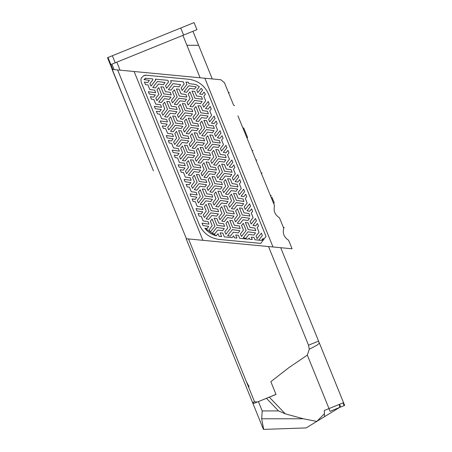 <?xml version="1.0" encoding="UTF-8"?>
<svg xmlns="http://www.w3.org/2000/svg" width="452" height="452" viewBox="0 0 452 452"><rect width="100%" height="100%" fill="white"/><g stroke="black" fill="none" stroke-linecap="round" stroke-linejoin="round"><path stroke-width="0.68" d="M191.45 239.221L188.507 238.938L254.532 401.76L252.572 402.557A1.294 1.294 0 0 0 253.956 403.348L252.572 402.557L263.454 429.4M252.595 402.546A1.294 1.288 67.9 0 0 254.273 403.263L253.956 403.348A1.294 1.294 0 0 1 252.572 402.557L186.128 238.712L188.507 238.938M112.859 69.489L108 57.511L107.514 57.703L112.271 69.438M292.071 248.781L288.596 240.249L292.071 248.781L186.427 238.746L117.616 69.941L112.073 69.416L153.403 170.788M117.616 69.941L220.875 79.755L224.435 82.693L228.785 93.378L229.226 92.377L228.785 93.378L224.435 82.693M192.942 31.29L212.265 78.936L204.869 78.236L272.991 246.967M182.89 35.369L200.089 77.778L146.375 72.676M107.514 57.703L132.17 118.718M180.732 28.013L183.597 35.081L196.948 29.668L194.083 22.6L112.362 55.737L115.226 62.805L111.898 64.156L114.107 69.614M120.068 70.179L116.819 62.161M152.697 169.071L152.443 168.443M135.967 128.029L133.843 122.808M271.273 195.631L270.262 195.236L261.098 172.726L262.109 173.127L261.098 172.726L256.25 160.822L256.691 159.833L256.25 160.822L247.097 138.34L247.538 137.346L247.097 138.34L242.769 127.707L243.312 127.944M288.596 240.249C284.048 237.34 282.427 233.345 283.72 228.271L284.161 227.288L283.72 228.271L279.432 217.74C274.901 214.836 273.279 210.847 274.562 205.79L270.262 195.236L274.562 205.79M252.939 150.618L251.933 150.217L256.25 160.822M234.611 105.61L233.599 105.203L228.785 93.378M247.543 137.357L243.781 128.108L242.769 127.707L237.944 115.859M186.128 238.712L186.439 238.746M194.309 175.24L192.563 177.342L194.309 175.24L197.174 182.309L192.49 188.326L191.382 185.828L194.422 181.924L192.563 177.342L194.422 181.924M191.382 185.828L192.49 188.326M182.455 146.036L180.71 148.137L182.455 146.036L185.32 153.104L180.636 159.121L179.529 156.624L182.568 152.719L180.71 148.137L182.568 152.719M179.529 156.624L180.636 159.121M214.101 194.111L215.847 192.015L218.712 199.078L214.028 205.095L212.92 202.598L215.96 198.699L214.101 194.111L215.96 198.699M212.92 202.598L214.028 205.095L218.712 199.078M200.179 204.298L204.863 198.281L212.417 199.332L210.807 201.541L205.909 200.857L202.869 204.762L200.179 204.298L202.869 204.762M234.322 201.247L229.639 207.265L228.531 204.767L231.571 200.863L229.712 196.281L231.452 194.185L234.322 201.247L231.452 194.185M228.531 204.767L229.639 207.265M216.564 181.444L221.463 182.128L216.564 181.444L214.7 176.862L211.988 176.574L214.7 176.862L216.564 181.444M221.463 182.128L222.407 184.687L221.463 182.128M222.407 184.687L214.853 183.636L211.988 176.574M202.247 164.907L203.993 162.81L206.858 169.873L202.174 175.89L201.067 173.393L204.106 169.494L202.247 164.907L204.106 169.494M201.067 173.393L202.174 175.89L206.858 169.873M222.469 172.042L217.785 178.06L216.677 175.562L219.717 171.658L217.858 167.076L219.599 164.974L222.469 172.042L219.599 164.974M216.677 175.562L217.785 178.06M210.638 166.844L215.536 167.522L210.638 166.844L208.773 162.257L206.061 161.969L208.773 162.257L210.638 166.844M215.536 167.522L216.48 170.082L215.536 167.522M216.48 170.082L208.926 169.037L206.061 161.969M236.102 191.275L231.204 190.591L228.164 194.496L225.475 194.032L230.158 188.015L237.712 189.066L236.102 191.275L237.712 189.066M228.418 210.649L233.317 211.333L228.418 210.649L226.554 206.067L223.842 205.779L226.554 206.067L228.418 210.649M233.317 211.333L234.26 213.892L233.317 211.333M234.26 213.892L226.706 212.841L223.842 205.779M220.028 208.717L221.774 206.615L224.638 213.683L219.954 219.7L218.847 217.203L221.887 213.299L220.028 208.717L221.887 213.299M218.847 217.203L219.954 219.7L224.638 213.683M181.173 128.526L176.274 127.843L173.235 131.747L170.545 131.289L175.229 125.272L182.783 126.317L181.173 128.526L182.783 126.317M169.319 99.321L164.421 98.638L161.381 102.542L158.692 102.084L163.375 96.067L170.929 97.112L169.319 99.321L170.929 97.112M210.615 142.838L205.931 148.855L204.824 146.358L207.863 142.453L206.005 137.871L207.745 135.769L210.615 142.838L207.745 135.769M204.824 146.358L205.931 148.855M190.394 135.702L192.14 133.606L195.004 140.668L190.32 146.685L189.213 144.188L192.253 140.29L190.394 135.702L192.253 140.29M189.213 144.188L190.32 146.685L195.004 140.668M218.322 147.465L213.423 146.787L210.383 150.685L207.694 150.228L212.378 144.211L219.932 145.262L218.322 147.465L219.932 145.262M189.1 150.07L193.998 150.753L189.1 150.07L187.241 145.487L184.523 145.199L187.394 152.262L184.523 145.199L187.241 145.487M193.998 150.753L194.948 153.313L193.998 150.753M194.948 153.313L187.394 152.262M198.784 137.64L203.682 138.318L198.784 137.64L196.919 133.052L194.207 132.764L196.919 133.052L198.784 137.64M203.682 138.318L204.626 140.877L203.682 138.318M204.626 140.877L197.072 139.832L194.207 132.764M194.772 148.522L192.083 148.058L196.767 142.041L204.321 143.092L202.711 145.295L197.812 144.617L194.772 148.522L197.812 144.617M202.711 145.295L204.321 143.092L196.767 142.041M212.395 132.86L207.496 132.182L204.457 136.086L201.767 135.623L206.451 129.605L214.005 130.656L212.395 132.86L214.005 130.656M208.383 113.842L200.829 112.791L197.965 105.728L200.677 106.017L202.536 110.599L207.44 111.282L208.383 113.842L207.44 111.282M202.536 110.599L200.677 106.017L197.965 105.728M186.676 92.276L183.987 91.818L188.67 85.801L196.224 86.846L194.614 89.055L189.716 88.372L186.676 92.276L189.716 88.372M194.614 89.055L196.224 86.846M183.173 135.47L188.072 136.148L183.173 135.47L181.314 130.882L178.596 130.594L181.467 137.662L178.596 130.594L181.314 130.882M188.072 136.148L189.021 138.707L188.072 136.148M189.021 138.707L181.467 137.662M192.834 99.028L188.151 105.045L187.043 102.553L190.083 98.649L188.224 94.067L189.964 91.965L192.834 99.028L189.964 91.965M187.043 102.553L188.151 105.045M186.93 108.429L191.829 109.113L186.93 108.429L185.066 103.847L182.354 103.559L185.066 103.847L186.93 108.429M191.829 109.113L192.772 111.672L191.829 109.113M192.772 111.672L185.218 110.621L182.354 103.559M203.739 159.217L200.699 163.121L203.739 159.217L208.638 159.901L210.248 157.691L202.694 156.646L210.248 157.691L208.638 159.901M200.699 163.121L198.01 162.658L202.694 156.646M204.688 128.232L200.004 134.25L198.897 131.758L201.937 127.854L200.078 123.272L201.818 121.17L204.688 128.232L201.818 121.17M198.897 131.758L200.004 134.25M184.467 121.102L186.213 119L189.077 126.068L184.393 132.086L183.286 129.588L186.326 125.684L184.467 121.102L186.326 125.684M183.286 129.588L184.393 132.086L189.077 126.068M181.003 93.83L185.902 94.508L181.003 93.83L179.139 89.247L176.427 88.954L179.139 89.247L181.003 93.83M185.902 94.508L186.845 97.073L185.902 94.508M186.845 97.073L179.291 96.022L176.427 88.954M195.027 164.675L199.925 165.353L195.027 164.675L193.168 160.093L190.45 159.799L193.32 166.867L190.45 159.799L193.168 160.093M199.925 165.353L200.874 167.918L199.925 165.353M200.874 167.918L193.32 166.867M171.319 106.265L176.218 106.943L171.319 106.265L169.46 101.677L166.743 101.389L169.613 108.457L166.743 101.389L169.46 101.677M176.218 106.943L177.161 109.503L176.218 106.943M177.161 109.503L169.613 108.457M216.542 157.443L211.858 163.454L210.751 160.963L213.79 157.059L211.931 152.477L213.672 150.375L216.542 157.443L213.672 150.375M210.751 160.963L211.858 163.454M220.237 143.047L212.683 141.996L209.818 134.933L212.53 135.221L214.389 139.804L219.293 140.487L220.237 143.047L219.293 140.487M214.389 139.804L212.53 135.221L209.818 134.933M161.748 112.814L164.788 108.915L161.748 112.814L162.856 115.311L167.539 109.294L164.675 102.231L162.929 104.327L164.788 108.915L162.929 104.327L164.675 102.231M228.396 186.648L223.712 192.659L222.604 190.168L225.644 186.264L223.785 181.681L225.525 179.58L228.396 186.648L225.525 179.58M222.604 190.168L223.712 192.659M194.253 189.699L198.936 183.681L206.491 184.732L204.88 186.936L199.982 186.258L196.942 190.156L194.253 189.699L196.942 190.156M212.09 219.05L210.344 221.152L212.09 219.05L214.954 226.119L210.27 232.13L209.163 229.639L212.203 225.734L210.344 221.152L212.203 225.734M209.163 229.639L210.27 232.13M230.175 176.67L225.277 175.992L222.237 179.89L219.548 179.433L224.232 173.415L231.786 174.466L230.175 176.67L231.786 174.466M200.954 179.274L205.852 179.958L200.954 179.274L199.095 174.692L196.377 174.404L199.247 181.467L196.377 174.404L199.095 174.692M205.852 179.958L206.801 182.518L205.852 179.958M206.801 182.518L199.247 181.467M234.345 225.254L239.244 225.932L234.345 225.254L232.481 220.666L229.769 220.378L232.481 220.666L234.345 225.254M239.244 225.932L240.187 228.492L239.244 225.932M240.187 228.492L232.633 227.446L229.769 220.378M212.553 192.326L209.864 191.863L214.547 185.851L222.101 186.896L220.491 189.105L215.593 188.422L212.553 192.326L215.593 188.422M220.491 189.105L222.101 186.896L214.547 185.851M224.407 221.531L221.717 221.073L226.401 215.056L233.955 216.101L232.345 218.31L227.446 217.627L224.407 221.531L227.446 217.627M232.345 218.31L233.955 216.101L226.401 215.056M255.798 230.661L248.244 229.616L245.379 222.548L248.091 222.836L249.95 227.418L254.855 228.102L255.798 230.661L254.855 228.102M249.95 227.418L248.091 222.836L245.379 222.548M188.382 160.641L186.636 162.743L188.382 160.641L191.247 167.703L186.563 173.721L185.456 171.229L188.495 167.325L186.636 162.743L188.495 167.325M185.456 171.229L186.563 173.721M222.491 196.049L227.39 196.727L222.491 196.049L220.627 191.462L217.915 191.173L220.627 191.462L222.491 196.049M227.39 196.727L228.333 199.287L227.39 196.727M228.333 199.287L220.779 198.242L217.915 191.173M200.236 189.846L198.49 191.947L200.236 189.846L203.101 196.914L198.417 202.925L197.309 200.434L200.349 196.53L198.49 191.947L200.349 196.53M197.309 200.434L198.417 202.925M212.033 233.503L216.717 227.486L224.271 228.537L222.661 230.746L217.762 230.062L214.723 233.966L212.033 233.503L214.723 233.966M176.529 131.436L174.783 133.532L176.529 131.436L179.393 138.498L174.709 144.516L173.602 142.018L176.642 138.12L174.783 133.532L176.642 138.12M173.602 142.018L174.709 144.516M218.48 206.931L215.79 206.468L220.474 200.451L228.028 201.502L226.418 203.705L221.52 203.027L218.48 206.931L221.52 203.027M226.418 203.705L228.028 201.502L220.474 200.451M206.88 193.88L211.779 194.558L206.88 193.88L205.022 189.298L202.304 189.004L205.174 196.072L202.304 189.004L205.022 189.298M211.779 194.558L212.728 197.123L211.779 194.558M212.728 197.123L205.174 196.072M224.582 226.328L217.028 225.277L214.158 218.209L216.875 218.502L218.734 223.085L223.633 223.763L224.582 226.328L223.633 223.763M216.875 218.502L214.158 218.209L217.028 225.277M225.955 223.316L227.701 221.22L230.565 228.283L225.881 234.3L224.774 231.803L227.814 227.904L225.955 223.316L227.814 227.904M224.774 231.803L225.881 234.3L230.565 228.283M249.871 216.062L242.317 215.011L239.453 207.943L242.165 208.236L244.023 212.819L248.928 213.497L249.871 216.062L248.928 213.497M244.023 212.819L242.165 208.236L239.453 207.943M240.249 215.853L235.565 221.864L234.458 219.373L237.498 215.468L235.639 210.886L237.379 208.784L240.249 215.853L237.379 208.784M234.458 219.373L235.565 221.864M238.018 186.857L230.463 185.806L227.599 178.738L230.311 179.032L232.17 183.614L237.074 184.292L238.018 186.857L237.074 184.292M232.17 183.614L230.311 179.032L227.599 178.738M247.956 220.48L243.057 219.796L240.018 223.7L237.328 223.237L242.012 217.22L249.566 218.271L247.956 220.48L249.566 218.271M246.176 230.452L241.492 236.469L240.385 233.972L243.425 230.068L241.566 225.486L243.306 223.39L246.176 230.452L243.306 223.39M240.385 233.972L241.492 236.469M232.091 172.252L224.537 171.201L221.672 164.138L224.384 164.426L226.243 169.008L231.147 169.692L232.091 172.252L231.147 169.692M226.243 169.008L224.384 164.426L221.672 164.138M175.246 113.921L170.347 113.243L167.308 117.147L164.618 116.684L169.302 110.667L176.856 111.717L175.246 113.921L176.856 111.717M178.54 106.497L180.286 104.401L183.15 111.463L178.467 117.48L177.359 114.983L180.399 111.079L178.54 106.497L180.399 111.079M177.359 114.983L178.467 117.48L183.15 111.463M171.065 90.106L168.376 89.649L173.059 83.631L180.614 84.682L179.003 86.886L174.105 86.208L171.065 90.106L174.105 86.208M179.003 86.886L180.614 84.682L173.059 83.631M163.392 84.716L158.494 84.038L155.454 87.942L152.765 87.479L157.449 81.462L165.003 82.513L163.392 84.716L165.003 82.513M165.392 91.66L170.291 92.344L165.392 91.66L163.534 87.078L160.816 86.79L163.686 93.852L160.816 86.79L163.534 87.078M170.291 92.344L171.235 94.903L170.291 92.344M171.235 94.903L163.686 93.852M172.613 91.897L174.359 89.795L177.224 96.864L172.54 102.875L171.432 100.384L174.472 96.479L172.613 91.897L174.472 96.479M171.432 100.384L172.54 102.875L177.224 96.864M188.846 133.916L186.156 133.453L190.84 127.441L198.394 128.487L196.784 130.696L191.885 130.012L188.846 133.916L191.885 130.012M196.784 130.696L198.394 128.487L190.84 127.441M202.846 147.657L204.711 152.239L202.846 147.657L200.134 147.363L202.846 147.657M204.711 152.239L209.609 152.923L204.711 152.239M209.609 152.923L210.553 155.482L209.609 152.923M210.553 155.482L202.999 154.431L200.134 147.363M192.857 123.034L197.756 123.712L192.857 123.034L190.993 118.452L188.281 118.158L190.993 118.452L192.857 123.034M197.756 123.712L198.699 126.277L197.756 123.712M198.699 126.277L191.145 125.227L188.281 118.158M198.761 113.633L194.077 119.65L192.97 117.153L196.01 113.249L194.151 108.666L195.891 106.565L198.761 113.633L195.891 106.565M192.97 117.153L194.077 119.65M192.603 106.881L189.913 106.418L194.597 100.4L202.151 101.451L200.541 103.655L195.643 102.977L192.603 106.881L195.643 102.977M200.541 103.655L202.151 101.451M198.53 121.481L195.84 121.023L200.524 115.006L208.078 116.051L206.468 118.26L201.569 117.582L198.53 121.481L201.569 117.582M206.468 118.26L208.078 116.051M196.609 95.999L201.513 96.677L196.609 95.999L194.75 91.417L192.038 91.123L194.75 91.417L196.609 95.999M201.513 96.677L202.456 99.237L194.902 98.191L192.038 91.123M182.919 119.311L180.229 118.853L184.913 112.836L192.467 113.887L190.857 116.091L185.958 115.413L182.919 119.311L185.958 115.413M190.857 116.091L192.467 113.887L184.913 112.836M226.164 157.652L218.61 156.601L215.745 149.533L218.457 149.827L220.316 154.409L225.22 155.087L226.164 157.652L225.22 155.087M220.316 154.409L218.457 149.827L215.745 149.533M224.248 162.07L219.35 161.387L216.31 165.291L213.621 164.827L218.305 158.81L225.859 159.861L224.248 162.07L225.859 159.861M196.321 150.307L198.066 148.205L200.931 155.273L196.247 161.291L195.14 158.793L198.179 154.889L196.321 150.307L198.179 154.889M195.14 158.793L196.247 161.291L200.931 155.273M214.31 128.447L206.756 127.396L203.892 120.328L206.604 120.622L208.462 125.204L213.367 125.882L214.31 128.447L213.367 125.882M208.462 125.204L206.604 120.622L203.892 120.328M176.992 104.711L174.302 104.248L178.986 98.231L186.54 99.282L184.93 101.491L180.032 100.807L176.992 104.711L180.032 100.807M184.93 101.491L186.54 99.282L178.986 98.231M155.821 98.214L158.861 94.31L155.821 98.214L156.929 100.711L161.613 94.694L158.748 87.626L157.002 89.728L158.861 94.31L157.002 89.728L158.748 87.626M182.399 160.494L187.083 154.477L194.637 155.522L193.027 157.731L188.128 157.047L185.088 160.952L182.399 160.494L185.088 160.952M170.602 116.831L168.856 118.932L170.602 116.831L173.466 123.899L168.782 129.916L167.675 127.419L170.715 123.515L168.856 118.932L170.715 123.515M177.246 120.865L182.145 121.548L177.246 120.865L175.387 116.283L172.67 115.995L175.54 123.057L172.67 115.995L175.387 116.283M182.145 121.548L183.088 124.108L182.145 121.548M183.088 124.108L175.54 123.057M206.106 218.904L210.79 212.886L218.344 213.937L216.734 216.141L211.835 215.463L208.796 219.361L206.106 218.904L208.796 219.361M206.163 204.445L204.417 206.547L206.163 204.445L209.027 211.513L204.344 217.531L203.236 215.033L206.276 211.129L204.417 206.547L206.276 211.129M203.236 215.033L204.344 217.531M227.644 235.673L230.334 236.136L227.644 235.673L232.328 229.656L239.882 230.706L238.272 232.91L233.373 232.232L230.334 236.136L233.373 232.232M238.272 232.91L239.882 230.706L232.328 229.656M242.029 205.875L237.13 205.197L234.091 209.095L231.401 208.638L236.085 202.62L243.639 203.671L242.029 205.875L243.639 203.671M243.944 201.456L236.39 200.405L233.526 193.343L236.238 193.631L238.097 198.213L243.001 198.897L243.944 201.456L243.001 198.897M238.097 198.213L236.238 193.631L233.526 193.343M253.883 235.08L248.984 234.402L245.944 238.3L243.255 237.842L247.939 231.825L255.493 232.876L253.883 235.08L255.493 232.876M206.626 177.726L203.937 177.263L208.621 171.246L216.175 172.297L214.564 174.5L209.666 173.822L206.626 177.726L209.666 173.822M214.564 174.5L216.175 172.297L208.621 171.246M208.174 179.512L209.92 177.41L212.785 184.478L208.101 190.495L206.993 187.998L210.033 184.094L208.174 179.512L210.033 184.094M206.993 187.998L208.101 190.495L212.785 184.478M212.807 208.479L217.706 209.163L212.807 208.479L210.948 203.897L208.231 203.609L211.101 210.672L208.231 203.609L210.948 203.897M217.706 209.163L218.655 211.722L217.706 209.163M218.655 211.722L211.101 210.672M188.326 175.093L193.01 169.076L200.564 170.127L198.953 172.331L194.055 171.653L191.015 175.557L188.326 175.093L191.015 175.557M187.1 143.126L182.201 142.448L179.161 146.352L176.472 145.889L181.156 139.871L188.71 140.922L187.1 143.126L188.71 140.922M149.894 83.609L152.934 79.71L149.894 83.609L151.002 86.106L155.686 80.089L155.302 79.14L167.924 80.343L168.545 81.874L167.924 80.343M152.934 79.71L152.601 78.885L152.934 79.71M152.601 78.885L146.103 78.269L144.002 79.597A2.034 2.034 0 0 1 144.312 79.038M145.222 78.377A2.034 2.034 0 0 1 146.103 78.269M144.002 79.597L149.392 80.343L144.002 79.597M149.392 80.343L147.787 82.552L144.448 82.083L145.493 84.648L144.448 82.083M145.493 84.648L147.923 84.908L145.493 84.648M147.923 84.908L149.781 89.49L147.923 84.908M149.781 89.49L154.68 90.174L149.781 89.49M154.68 90.174L155.629 92.733L148.38 91.728L149.358 94.118L148.38 91.728M149.358 94.118L155.318 94.948L153.714 97.152L150.403 96.694L151.448 99.254L150.403 96.694M151.448 99.254L153.849 99.513L151.448 99.254M153.849 99.513L155.708 104.096L153.849 99.513M155.708 104.096L160.607 104.774L161.556 107.339L154.335 106.333L155.313 108.723L154.335 106.333M155.313 108.723L161.245 109.548L159.641 111.757L156.364 111.299L157.409 113.859L156.364 111.299M157.409 113.859L159.776 114.113L157.409 113.859M159.776 114.113L161.635 118.695L159.776 114.113M161.635 118.695L166.534 119.379L167.483 121.938L160.296 120.938L161.268 123.328L160.296 120.938M161.268 123.328L167.172 124.153L165.568 126.357L162.319 125.905L163.364 128.464L162.319 125.905M163.364 128.464L165.703 128.718L163.364 128.464M165.703 128.718L167.562 133.3L165.703 128.718M167.562 133.3L172.461 133.978L173.41 136.544L166.251 135.549L167.223 137.939L166.251 135.549M167.223 137.939L173.099 138.753L171.494 140.962L168.274 140.515L169.319 143.075L168.274 140.515M169.319 143.075L171.63 143.318L169.319 143.075M171.63 143.318L173.489 147.9L171.63 143.318M173.489 147.9L178.387 148.584L179.337 151.143L172.206 150.154L173.184 152.544L172.206 150.154M173.184 152.544L179.026 153.358L177.421 155.561L174.229 155.121L175.274 157.68L174.229 155.121M175.274 157.68L177.557 157.923L175.274 157.68M177.557 157.923L179.416 162.505L177.557 157.923M179.416 162.505L184.314 163.183L185.263 165.748L184.314 163.183M185.263 165.748L178.161 164.76L179.139 167.15L178.161 164.76M179.139 167.15L184.953 167.958L183.348 170.167L180.19 169.726L181.229 172.285L180.19 169.726M181.229 172.285L183.484 172.523L181.229 172.285M183.484 172.523L185.343 177.105L183.484 172.523M185.343 177.105L190.241 177.789L191.19 180.348L190.241 177.789M191.19 180.348L184.122 179.365L185.094 181.755L184.122 179.365M185.094 181.755L190.88 182.563L189.275 184.766L186.145 184.331L187.19 186.891L186.145 184.331M187.19 186.891L189.411 187.128L187.19 186.891M189.411 187.128L191.269 191.71L189.411 187.128M191.269 191.71L196.168 192.388L197.117 194.953L196.168 192.388M197.117 194.953L190.077 193.976L191.049 196.366L190.077 193.976M191.049 196.366L196.806 197.162L195.202 199.372L192.1 198.942L193.145 201.496L192.1 198.942M193.145 201.496L195.337 201.728L193.145 201.496M195.337 201.728L197.196 206.315L195.337 201.728M197.196 206.315L202.095 206.993L203.044 209.553L202.095 206.993M203.044 209.553L196.032 208.581L197.01 210.971L196.032 208.581M197.01 210.971L202.733 211.768L201.129 213.971L198.055 213.547L199.1 216.101L198.055 213.547M199.1 216.101L201.264 216.333L203.123 220.915L201.264 216.333M203.123 220.915L208.022 221.599L208.971 224.158L208.022 221.599M208.971 224.158L201.987 223.186M202.072 223.384L203.129 225.599A21.097 21.097 0 0 1 202.072 223.384M203.129 225.599L208.66 226.367L207.056 228.576L204.875 228.271L207.056 228.576M204.875 228.271L216.305 235.842A21.097 21.097 0 0 1 204.875 228.271M216.305 235.842L218.017 233.656L216.271 235.752M218.017 233.656L219.118 236.368L219.61 236.424A21.097 21.097 0 0 1 219.118 236.368M219.61 236.424L221.627 236.616L219.61 236.424M221.627 236.616L220.084 232.814L221.627 236.616M220.084 232.814L222.802 233.102L220.084 232.814M222.802 233.102L224.328 236.871L232.136 237.611L233.627 235.82L234.441 237.831L236.95 238.068L234.441 237.831M236.95 238.068L235.695 234.983L238.407 235.272L235.695 234.983M238.407 235.272L239.65 238.328L238.407 235.272M261.454 240.362A2.034 2.034 0 0 0 261.657 240.34L263.313 238.215L261.657 240.34L261.092 240.362A2.034 2.034 0 0 0 261.301 240.374M239.65 238.328L248.272 239.148L249.233 237.989L249.764 239.289L249.233 237.989M261.092 240.362L258.86 240.012L262.346 235.537L261.38 233.142L262.346 235.537M249.764 239.289L252.267 239.526L249.764 239.289M252.267 239.526L251.306 237.147L254.018 237.441L251.306 237.147M146.397 75.23L188.478 79.23C197.97 80.484 204.671 85.484 208.587 94.231L265.996 236.436L260.804 243.402L219.322 239.458C209.869 238.21 203.174 233.238 199.247 224.537L141.165 82.111L140.911 79.377L141.606 77.597L143.855 75.642L146.397 75.23A5.085 5.085 0 0 0 143.951 75.603M204.513 87.535A24.148 24.148 0 0 0 202.095 85.095M199.072 82.84A24.148 24.148 0 0 0 196.309 81.343M254.018 237.441L254.968 239.78L254.018 237.441M254.968 239.78L260.714 240.328M263.104 239.249A2.034 2.034 0 0 1 262.177 240.165M261.38 233.142L257.103 238.639L255.996 236.142L259.036 232.238L257.171 227.655L259.036 232.238M257.171 227.655L258.51 226.045L257.482 223.486L258.51 226.045M257.482 223.486L255.629 225.87L252.934 225.407L256.437 220.909L255.47 218.514L256.437 220.909M255.47 218.514L251.176 224.034L250.069 221.542L253.109 217.638L251.244 213.056L253.109 217.638M251.244 213.056L252.606 211.417L251.572 208.858L252.606 211.417M251.572 208.858L249.702 211.265L247.007 210.807L250.532 206.281L249.566 203.886L250.532 206.281M249.566 203.886L245.25 209.434L244.142 206.937L247.182 203.033L245.317 198.451L247.182 203.033M245.317 198.451L246.702 196.789L245.668 194.23L246.702 196.789M245.668 194.23L243.775 196.665L241.08 196.202L244.628 191.648L243.662 189.258L244.628 191.648M243.662 189.258L239.323 194.829L238.215 192.332L241.255 188.433L239.39 183.845L241.255 188.433M239.39 183.845L240.797 182.162L239.763 179.602L240.797 182.162M239.763 179.602L237.848 182.06L235.153 181.602L238.724 177.02L237.758 174.625L238.724 177.02M237.758 174.625L233.396 180.229L232.288 177.732L235.328 173.828L233.464 169.246L235.328 173.828M233.464 169.246L234.893 167.528L233.859 164.969L234.893 167.528M233.859 164.969L231.921 167.46L229.226 166.997L232.814 162.392L231.848 159.997L232.814 162.392M231.848 159.997L227.469 165.624L226.362 163.127L229.401 159.228L227.537 154.64L229.401 159.228M227.537 154.64L228.983 152.9L227.949 150.341L228.983 152.9M227.949 150.341L225.994 152.855L223.299 152.397L226.91 147.759L225.943 145.369L226.91 147.759M225.943 145.369L221.542 151.024L220.435 148.527L223.474 144.623L221.61 140.041L223.474 144.623M221.61 140.041L223.079 138.272L222.045 135.713L223.079 138.272M222.045 135.713L220.067 138.255L217.372 137.792L221.005 133.131L220.039 130.741L221.005 133.131M220.039 130.741L215.615 136.419L214.508 133.922L217.548 130.023L215.683 125.436L217.548 130.023M215.683 125.436L217.175 123.645L216.141 121.079L217.175 123.645M216.141 121.079L214.141 123.65L216.141 121.079M214.141 123.65L211.446 123.187L215.095 118.503L214.129 116.107L215.095 118.503M214.129 116.107L209.683 121.82L208.581 119.322L211.621 115.418L209.756 110.836L211.621 115.418M209.756 110.836L211.27 109.017L210.231 106.452L211.27 109.017M210.231 106.452L208.214 109.051L210.231 106.452M208.214 109.051L205.519 108.587L209.191 103.875L208.225 101.48L209.191 103.875M208.225 101.48L203.756 107.214L202.654 104.717L205.694 100.819L203.829 96.231L205.694 100.819M203.829 96.231L205.344 94.411L204.101 92.112A21.097 21.097 0 0 1 205.344 94.411M204.101 92.112L202.287 94.445L204.101 92.112M202.287 94.445L199.592 93.982L202.649 90.061L201.134 88.372A21.097 21.097 0 0 1 202.649 90.061M201.134 88.372L197.829 92.615L196.727 90.117L199.338 86.761L195.936 84.552L188.976 83.586L188.19 82.264A21.097 21.097 0 0 1 188.45 82.292M188.19 82.264L185.941 82.055L186.908 84.428L185.941 82.055M186.908 84.428L182.224 90.445L181.116 87.948L182.224 90.445M181.116 87.948L184.156 84.044L183.241 81.795L170.624 80.597L171.297 82.258L166.613 88.276L171.297 82.258M166.613 88.276L165.505 85.778L166.613 88.276M165.505 85.778L168.545 81.874M265.996 236.436L208.587 94.231M199.247 224.537A24.148 24.148 0 0 0 199.925 226.056M254.532 401.76L257.318 402.026L275.997 394.376L270.844 381.669L288.805 367.696L307.332 355.108L309.275 349.238L308.53 345.198L318.587 341.119L280.709 247.713M268.522 246.543L308.53 345.198M198.62 45.29L186.913 45.29M339.458 404.348L339.554 407.472L344.656 405.404L318.587 341.119M249.069 386.658L246.402 381.708M112.362 55.737L108 57.511M183.597 35.081L115.226 62.805M319.27 342.814L318.937 343.622L316.779 345.311L309.275 349.238M258.42 401.579L276.025 394.443L254.273 403.263L258.42 401.579L262.205 410.919L261.68 418.778L263.68 429.4L303.829 427.999M328.92 408.619L330.028 411.337L339.554 407.472L324.53 416.648L324.304 410.489L343.102 402.868A126.543 16.108 -112.1 0 1 344.113 405.625M340.633 407.037L339.548 404.308M263.719 429.4L306.19 427.914L324.53 416.648M316.75 421.428L303.36 418.778L285.274 413.823L269.319 397.161M266.465 398.319L278.534 410.919L285.274 413.823M110.384 64.772L111.898 64.156M265.409 183.309L261.098 172.726M247.097 138.34L242.769 127.707M283.72 228.271L279.432 217.74M202.931 240.311L134.097 71.512M278.534 410.919L262.205 410.919M324.423 413.749L316.784 421.405M261.68 418.778L303.36 418.778M307.332 355.108L329.011 408.58M271.878 197.123L274.336 203.157"/></g></svg>
